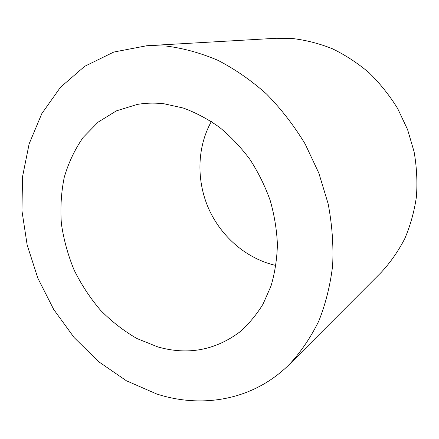 <?xml version="1.0" encoding="UTF-8"?>
<svg xmlns="http://www.w3.org/2000/svg" width="439" height="439" viewBox="0 0 439 439"><rect width="100%" height="100%" fill="white"/><g stroke="black" fill="none" stroke-linecap="round" stroke-linejoin="round"><path stroke-width="0.66" d="M211.346 121.537C196.881 147.509 196.315 180.956 208.865 209.112C221.563 237.203 246.927 259.005 275.944 265.463M164.422 103.851C155.071 102.715 146 102.913 137.22 104.444L116.384 110.869L98.138 122.119L83.097 137.495C74.778 149.49 68.489 162.781 64.242 177.356C61.197 192.403 60.247 207.856 61.389 223.72C63.699 239.568 67.935 254.999 74.103 270.007C81.286 284.554 90.061 297.927 100.421 310.126C111.566 321.463 123.787 330.957 137.083 338.601L157.903 346.953C187.634 355.327 214.819 350.41 239.453 332.208C248.518 324.333 256.381 314.961 263.06 304.073L270.995 286.047C274.858 272.954 276.998 259.125 277.41 244.572C276.784 229.806 274.37 215.066 270.161 200.354C264.969 185.884 258.22 172.231 249.912 159.395C240.835 147.23 230.689 136.529 219.473 127.288C207.823 119.029 195.734 112.609 183.206 108.027L164.422 103.851M156.641 393.964C202.269 408.835 253.693 400.192 289.658 364.101C301.088 351.666 310.807 337.311 318.813 321.035C325.667 303.799 330.276 285.295 332.641 265.518C333.618 245.258 332.125 224.686 328.152 203.811L318.846 173.125L305.132 143.959C293.987 125.559 281.125 108.921 266.555 94.05C251.234 80.419 235.03 69.181 217.947 60.341C200.628 52.976 183.304 48.197 165.975 46.018L146.758 45.738L113.789 52.054L84.661 66.327L60.439 87.317L41.809 113.635L29.133 143.882L22.537 176.697L21.95 210.802L27.163 245.017L37.869 278.233L53.673 309.402L74.092 337.525L98.545 361.621L126.344 380.739L156.641 393.964M289.658 364.101L381.233 272.367C390.425 262.44 398.261 251.218 404.753 238.706C410.355 225.58 414.235 211.664 416.397 196.968C417.505 182.004 416.737 166.93 414.092 151.751L407.573 129.554L397.674 108.565C389.525 95.367 380.004 83.443 369.117 72.797C357.593 63.035 345.274 54.985 332.158 48.647C318.774 43.362 305.226 39.949 291.512 38.412L276.164 38.281L146.758 45.738"/></g></svg>
